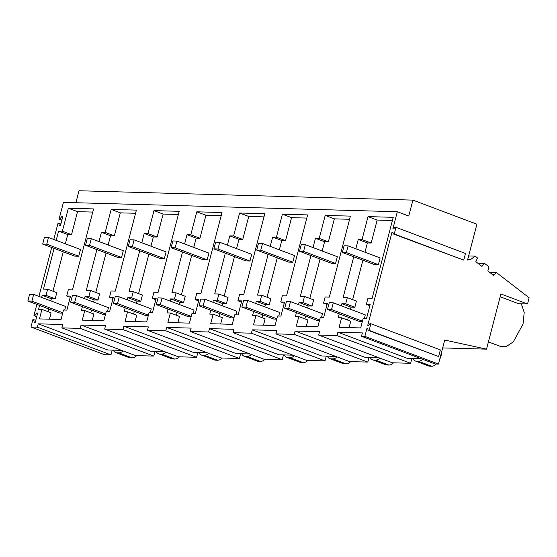 <?xml version="1.0" encoding="UTF-8"?>
<svg xmlns="http://www.w3.org/2000/svg" width="557" height="557" viewBox="0 0 557 557"><rect width="100%" height="100%" fill="white"/><g stroke="black" fill="none" stroke-linecap="round" stroke-linejoin="round"><path stroke-width="0.84" d="M442.676 347.923L486.526 349.148L500.91 293.95L527.535 303.976L529.15 297.779L496.231 272.394L493.676 275.45L487.855 270.96L488.942 266.782L484.583 263.419L477.829 263.231M75.898 202.72L79.01 190.752L412.904 200.116L408.761 216.032L397.329 211.737L63.435 202.372L59.042 219.242L59.717 219.263L61.806 216.576L62.788 216.603L60.379 225.857L59.397 225.829L58.694 223.183L58.019 223.169L53.778 239.461M51.69 247.468L38.941 296.415M36.853 304.421L33.928 315.659L36.713 316.703M59.042 219.242L61.827 220.287M33.928 315.659L34.604 315.68L36.692 312.992L37.667 313.02L35.258 322.273L34.283 322.245L33.58 319.6L32.905 319.579L30.969 327.008L104.57 354.712L110.975 354.893L112.222 350.102M500.172 296.777L518.616 303.725L527.535 303.976M30.969 327.008L37.375 327.189L38.252 323.826L62.725 324.508L61.848 327.878L80.18 328.386L81.057 325.023L105.531 325.713L104.653 329.076L112.305 329.291L122.993 329.591L123.863 326.228L148.336 326.91L147.459 330.273L155.111 330.489L165.798 330.788L166.675 327.425L191.142 328.115L190.264 331.478L197.916 331.694L208.603 331.993L209.481 328.63L233.947 329.312L233.077 332.675L240.728 332.891L251.409 333.19L252.286 329.828L276.759 330.517L275.882 333.88L283.534 334.096L294.214 334.395L295.092 331.032L319.565 331.714L318.688 335.077L326.339 335.293L337.027 335.593L337.897 332.23L362.37 332.919L361.493 336.282L435.094 363.979L438.463 364.076L444.723 340.062L486.526 349.148M361.493 336.282L364.863 336.372L438.463 364.076M397.329 211.737L392.866 228.885L393.729 228.913L395.004 227.291L395.985 227.319L394.259 233.968L393.27 233.94L392.852 232.276L391.989 232.248L367.745 325.302L368.616 325.33L369.89 323.708L370.871 323.735L369.145 330.385L368.156 330.357L367.738 328.693L366.875 328.665L364.863 336.372M39.582 305.445L38.579 309.295L41.942 309.393L39.463 318.917L61.033 319.523L63.519 309.991L66.882 310.089L70.53 296.08L66.708 295.969L68.309 289.807L72.487 289.925L93.583 208.917L68.365 208.214L62.377 231.197L58.596 231.085L67.745 234.532L65.329 243.806M41.664 297.438L42.228 295.287L46.05 295.391L55.199 298.831L51.369 298.726L42.228 295.287M54.099 248.373L43.488 289.111L47.658 289.229L46.05 295.391M56.18 240.366L58.596 231.085M105.189 232.394L101.409 232.29L110.551 235.729L114.331 235.834L105.189 232.394L111.177 209.411L120.319 212.851L114.331 235.834M82.387 306.649L81.385 310.493L84.748 310.59L82.269 320.122L103.839 320.728L106.324 311.196L109.694 311.286L113.343 297.278L109.513 297.173L111.115 291.012L115.292 291.13L136.388 210.121L111.177 209.411M84.469 298.636L85.033 296.484L88.862 296.596L98.004 300.035L94.175 299.924L85.033 296.484M96.904 249.578L86.293 290.315L90.464 290.434L88.862 296.596M98.993 241.564L101.409 232.29M147.995 233.592L144.214 233.487L153.356 236.927L157.137 237.038L147.995 233.592L153.983 210.609L163.124 214.055L157.137 237.038M125.193 307.847L124.19 311.697L127.56 311.788L125.074 321.319L146.644 321.925L149.13 312.393L152.5 312.491L156.148 298.482L152.319 298.371L153.927 292.209L158.097 292.328L179.201 211.319L153.983 210.609M127.281 299.84L127.838 297.689L131.668 297.793L140.81 301.233L136.98 301.128L127.838 297.689M139.71 250.775L129.099 291.513L133.269 291.631L131.668 297.793M141.798 242.768L144.214 233.487M298.503 304.637L299.067 302.486L302.897 302.597L304.498 296.435L300.327 296.317L310.938 255.579M313.027 247.566L315.443 238.292L324.585 241.731L328.365 241.835L319.224 238.396L315.443 238.292M296.421 312.651L295.419 316.501L298.789 316.592L296.303 326.123L317.873 326.729L320.359 317.198L323.728 317.295L327.377 303.28L323.547 303.175L325.149 297.013L329.326 297.132L350.423 216.123L325.211 215.413L319.224 238.396M268.133 254.375L257.522 295.119L261.693 295.231L260.084 301.393L269.233 304.839L265.404 304.728L256.262 301.288L260.084 301.393M270.215 246.368L272.638 237.087L281.779 240.533L285.56 240.638L276.411 237.198L272.638 237.087M253.616 311.447L252.613 315.297L255.976 315.394L253.498 324.919L275.067 325.525L277.553 316L280.916 316.091L284.564 302.082L280.742 301.978L282.343 295.816L286.521 295.927L307.617 214.918L282.399 214.215L276.411 237.198M255.698 303.44L256.262 301.288M227.409 245.164L229.825 235.89L233.606 235.994L239.594 213.011L264.812 213.721L243.708 294.73L239.538 294.611L237.93 300.773L241.759 300.884L238.111 314.893L234.741 314.796L232.262 324.327L210.692 323.721L213.171 314.19L222.313 317.636L220.656 324M210.804 310.249L209.801 314.099L213.171 314.19M212.892 302.235L213.449 300.084L217.279 300.195L226.421 303.635L222.598 303.53L213.449 300.084M225.327 253.177L214.71 293.915L218.887 294.033L217.279 300.195M167.998 309.044L166.996 312.895L170.365 312.992L167.88 322.517L189.457 323.123L191.935 313.598L195.305 313.688L198.953 299.68L195.124 299.575L198.64 300.898M170.087 301.038L170.644 298.886L174.473 298.991L183.615 302.437L179.786 302.326L170.644 298.886M182.515 251.973L171.904 292.717L176.082 292.836L174.473 298.991M184.604 243.966L187.02 234.692L196.161 238.131L199.942 238.236L190.8 234.796L187.02 234.692M195.124 299.575L196.732 293.414L200.903 293.532L222.006 212.516L196.788 211.813L190.8 234.796M339.227 313.849L338.224 317.699L341.594 317.796L339.109 327.321L360.685 327.927L363.164 318.395L366.534 318.493L370.182 304.484L366.353 304.373L367.961 298.211L372.132 298.329L393.235 217.321L368.017 216.617L362.029 239.601L358.248 239.489L367.39 242.936L364.974 252.21M341.316 305.842L341.873 303.69L345.702 303.795L354.844 307.234L351.014 307.13L341.873 303.69M353.744 256.777L343.133 297.515L347.303 297.633L345.702 303.795M355.832 248.77L358.248 239.489M58.694 223.183L60.859 223.998M59.717 219.263L61.883 220.078M467.776 259.277L470.867 259.367L467.567 260.07L476.91 224.206L412.904 200.116M468.639 255.955L475.135 256.136L477.523 257.975L475.852 261.706L481.937 266.399L484.583 263.419M489.478 272.206L496.231 272.394M318.688 335.077L392.288 362.781L410.627 363.296L411.874 358.513M275.882 333.88L349.483 361.584L367.815 362.092L369.068 357.309M233.077 332.675L306.677 360.379L325.01 360.894L326.256 356.111M190.264 331.478L263.872 359.181L282.204 359.697L283.45 354.906M147.459 330.273L221.059 357.977L239.399 358.492L240.645 353.709M104.653 329.076L178.254 356.779L196.593 357.295L197.839 352.504M61.848 327.878L135.448 355.575L153.781 356.09L155.034 351.307M110.975 354.893L37.375 327.189M33.58 319.6L35.745 320.414M34.604 315.68L36.769 316.494M61.806 216.576L62.704 216.917M36.692 312.992L37.591 313.333M121.607 350.367L107.738 349.977L38.252 323.826M153.781 356.09L80.18 328.386M68.365 208.214L77.507 211.653L71.526 234.636L67.745 234.532M62.377 231.197L71.526 234.636M92.761 212.078L77.507 211.653M66.708 295.969L70.217 297.292M41.942 309.393L51.084 312.832L49.427 319.196M47.999 311.669L48.724 308.884M50.805 300.877L51.369 298.726M47.658 289.229L56.8 292.676L55.199 298.831M52.971 291.234L63.24 251.813M123.097 350.931A11.606 6.426 110.6 0 1 118.718 352.853L116.866 352.804A11.606 6.426 110.6 0 1 115.668 352.574A11.606 6.426 110.6 0 1 113.273 350.137M136.695 355.617A11.606 6.426 110.6 0 1 131.981 357.845L130.122 357.796A11.606 6.426 110.6 0 1 128.925 357.559L115.668 352.574M366.875 328.665L367.822 329.027M470.867 259.367L475.135 256.136M391.989 232.248L392.936 232.61M521.352 303.802L524.2 312.449L523.037 324.063L513.296 341.845L506.654 346.301L500.471 346.447L488.412 341.907M492.318 274.399L494.198 274.455M368.156 330.357L438.631 356.536L440.357 349.893L370.871 323.735M393.27 233.94L463.744 260.119L465.471 253.477L395.985 227.319M369.145 330.385L438.631 356.536M410.627 363.296L337.027 335.593M421.259 358.771L407.39 358.381L337.897 332.23M394.259 233.968L463.744 260.119M341.594 317.796L350.736 321.236L349.079 327.6M347.645 320.073L348.369 317.288M350.457 309.281L351.014 307.13M347.303 297.633L356.452 301.079L354.844 307.234M352.623 299.638L362.886 260.216M362.029 239.601L371.171 243.04L367.39 242.936M368.017 216.617L377.159 220.057L371.171 243.04M392.407 220.481L377.159 220.057M366.353 304.373L369.862 305.696M422.749 359.335A11.606 6.426 110.6 0 1 418.37 361.256L416.518 361.208A11.606 6.426 110.6 0 1 415.313 360.978A11.606 6.426 110.6 0 1 412.925 358.541M441.785 351.349A11.606 6.426 110.6 0 1 439.71 359.3M436.34 364.02A11.606 6.426 110.6 0 1 431.626 366.248L429.774 366.2A11.606 6.426 110.6 0 1 428.577 365.963L415.313 360.978M196.593 357.295L122.993 329.591M165.902 352.128A11.606 6.426 110.6 0 1 161.53 354.057L159.671 354.001A11.606 6.426 110.6 0 1 158.473 353.772A11.606 6.426 110.6 0 1 156.085 351.335L150.543 351.182L81.057 325.023M179.5 356.814A11.606 6.426 110.6 0 1 174.787 359.042L172.928 358.993A11.606 6.426 110.6 0 1 171.73 358.764L158.473 353.772M164.412 351.571L156.085 351.335M135.567 213.282L120.319 212.851M109.513 297.173L113.022 298.496M84.748 310.59L93.896 314.03L92.232 320.4M90.805 312.867L91.529 310.089M93.618 302.075L94.175 299.924M90.464 290.434L99.606 293.873L98.004 300.035M95.783 292.432L106.046 253.017M108.135 245.003L110.551 235.729M239.399 358.492L165.798 330.788M208.715 353.333A11.606 6.426 110.6 0 1 204.335 355.255L202.483 355.206A11.606 6.426 110.6 0 1 201.279 354.969A11.606 6.426 110.6 0 1 198.891 352.539L193.356 352.379L123.863 326.228M222.306 358.012A11.606 6.426 110.6 0 1 217.592 360.247L215.74 360.191A11.606 6.426 110.6 0 1 214.536 359.961L201.279 354.969M207.225 352.769L198.891 352.539M178.372 214.48L163.124 214.055M152.319 298.371L155.828 299.694M127.56 311.788L136.702 315.234L135.045 321.598M133.61 314.071L134.334 311.286M136.423 303.28L136.98 301.128M133.269 291.631L142.418 295.071L140.81 301.233M138.589 293.63L148.851 254.215M150.94 246.208L153.356 236.927M282.204 359.697L208.603 331.993M251.52 354.531A11.606 6.426 110.6 0 1 247.141 356.459L245.289 356.403A11.606 6.426 110.6 0 1 244.091 356.174A11.606 6.426 110.6 0 1 241.696 353.737L236.161 353.584L166.675 327.425M265.111 359.216A11.606 6.426 110.6 0 1 260.398 361.444L258.545 361.396A11.606 6.426 110.6 0 1 257.348 361.166L244.091 356.174M250.03 353.974L241.696 353.737M196.788 211.813L205.93 215.253L199.942 238.236M221.185 215.684L205.93 215.253M170.365 312.992L179.507 316.432L177.85 322.802M176.416 315.269L177.14 312.491M179.229 304.477L179.786 302.326M176.082 292.836L185.223 296.275L183.615 302.437M181.394 294.834L191.664 255.419M193.745 247.405L196.161 238.131M325.01 360.894L251.409 333.19M294.326 355.735A11.606 6.426 110.6 0 1 289.946 357.657L288.094 357.608A11.606 6.426 110.6 0 1 286.897 357.371A11.606 6.426 110.6 0 1 284.502 354.934L278.966 354.781L209.481 328.63M307.924 360.414A11.606 6.426 110.6 0 1 303.203 362.649L301.351 362.593A11.606 6.426 110.6 0 1 300.153 362.363L286.897 357.371M292.836 355.171L284.502 354.934M233.606 235.994L242.748 239.44L238.974 239.329L229.825 235.89M239.594 213.011L248.735 216.457L242.748 239.44M263.99 216.882L248.735 216.457M237.93 300.773L241.446 302.096M219.228 316.467L219.952 313.688M222.034 305.682L222.598 303.53M218.887 294.033L228.029 297.473L226.421 303.635M224.199 296.032L234.469 256.617M236.551 248.61L238.974 239.329M367.815 362.092L294.214 334.395M337.131 356.933A11.606 6.426 110.6 0 1 332.752 358.854L330.9 358.805A11.606 6.426 110.6 0 1 329.702 358.576A11.606 6.426 110.6 0 1 327.314 356.139L321.772 355.986L252.286 329.828M350.729 361.618A11.606 6.426 110.6 0 1 346.015 363.846L344.156 363.798A11.606 6.426 110.6 0 1 342.959 363.561L329.702 358.576M335.641 356.369L327.314 356.139M282.399 214.215L291.548 217.655L285.56 240.638M306.796 218.079L291.548 217.655M280.742 301.978L284.251 303.293M255.976 315.394L265.118 318.834L263.461 325.197M262.034 317.671L262.758 314.893M264.84 306.879L265.404 304.728M261.693 295.231L270.834 298.677L269.233 304.839M267.005 297.236L277.275 257.821M279.363 249.808L281.779 240.533M379.937 358.13A11.606 6.426 110.6 0 1 375.564 360.059L373.705 360.003A11.606 6.426 110.6 0 1 372.508 359.773A11.606 6.426 110.6 0 1 370.12 357.336L364.577 357.183L295.092 331.032M393.534 362.816A11.606 6.426 110.6 0 1 388.821 365.051L386.969 364.995A11.606 6.426 110.6 0 1 385.764 364.765L372.508 359.773M378.447 357.573L370.12 357.336M325.211 215.413L334.353 218.852L328.365 241.835M349.601 219.284L334.353 218.852M323.547 303.175L327.056 304.498M298.789 316.592L307.93 320.031L306.266 326.402M299.067 302.486L308.209 305.932L312.038 306.037L302.897 302.597M304.839 318.869L305.563 316.091M307.652 308.084L308.209 305.932M304.498 296.435L313.64 299.875L312.038 306.037M309.817 298.434L320.08 259.019M322.169 251.012L324.585 241.731M48.48 237.463L44.435 237.352L42.687 244.077L74.687 256.123L78.732 256.234L80.48 249.508L48.48 237.463L46.732 244.196L42.687 244.077M46.732 244.196L78.732 256.234M91.285 238.668L87.247 238.556L85.493 245.282L117.492 257.327L121.537 257.438L123.292 250.713L91.285 238.668L89.538 245.393L85.493 245.282M89.538 245.393L121.537 257.438M134.098 239.865L130.053 239.754L128.298 246.479L160.298 258.525L164.343 258.636L166.097 251.91L134.098 239.865L132.343 246.591L128.298 246.479M132.343 246.591L164.343 258.636M176.903 241.07L172.858 240.951L171.103 247.684L203.103 259.722L207.148 259.841L208.903 253.115L176.903 241.07L175.149 247.795L171.103 247.684M175.149 247.795L207.148 259.841M219.709 242.267L215.663 242.156L213.916 248.882L245.916 260.927L249.961 261.038L251.708 254.312L219.709 242.267L217.954 248.993L213.916 248.882M217.954 248.993L249.961 261.038M262.514 243.472L258.469 243.353L256.721 250.079L288.721 262.124L292.766 262.243L294.514 255.517L262.514 243.472L260.767 250.197L256.721 250.079M260.767 250.197L292.766 262.243M305.327 244.669L301.281 244.558L299.527 251.284L331.526 263.329L335.572 263.44L337.326 256.714L305.327 244.669L303.572 251.395L299.527 251.284M303.572 251.395L335.572 263.44M348.132 245.867L344.087 245.755L342.332 252.481L374.332 264.526L378.377 264.645L380.132 257.912L348.132 245.867L346.377 252.6L342.332 252.481M346.377 252.6L378.377 264.645M27.85 301.031L31.895 301.142L33.65 294.416L29.605 294.305L27.85 301.031L59.85 313.076L62.69 313.159M31.895 301.142L62.795 312.776M64.716 310.026L65.649 306.461L33.65 294.416M70.655 302.235L74.701 302.347L76.455 295.621L72.41 295.502L70.655 302.235L102.655 314.28L105.496 314.357M74.701 302.347L105.6 313.974M107.529 311.231L108.455 307.666L76.455 295.621M113.461 303.433L117.506 303.544L119.261 296.818L115.215 296.707L113.461 303.433L145.468 315.478L148.308 315.554M117.506 303.544L148.406 315.178M150.334 312.428L151.26 308.863L119.261 296.818M156.273 304.63L160.319 304.749L162.066 298.023L158.021 297.904L156.273 304.63L188.273 316.675L191.114 316.759M160.319 304.749L191.211 316.376M193.14 313.633L194.066 310.068L162.066 298.023M199.079 305.835L203.124 305.946L204.872 299.22L200.826 299.109L199.079 305.835L231.078 317.88L233.919 317.956M203.124 305.946L234.017 317.574M235.945 314.83L236.878 311.266L204.872 299.22M241.884 307.032L245.929 307.151L247.684 300.418L243.639 300.307L241.884 307.032L273.884 319.077L276.725 319.161M245.929 307.151L276.829 318.778M278.751 316.028L279.684 312.463L247.684 300.418M284.69 308.237L288.735 308.348L290.489 301.622L286.444 301.511L284.69 308.237L316.689 320.282L319.537 320.359M288.735 308.348L319.634 319.976M321.563 317.232L322.489 313.668L290.489 301.622M327.495 309.434L331.54 309.546L333.295 302.82L329.25 302.709L327.495 309.434L359.502 321.48L362.342 321.563M331.54 309.546L362.44 321.18M364.369 318.43L365.295 314.865L333.295 302.82M118.718 352.853L131.981 357.845M116.866 352.804L130.122 357.796M418.37 361.256L431.626 366.248M416.518 361.208L429.774 366.2M161.53 354.057L174.787 359.042M159.671 354.001L172.928 358.993M204.335 355.255L217.592 360.247M202.483 355.206L215.74 360.191M247.141 356.459L260.398 361.444M245.289 356.403L258.545 361.396M289.946 357.657L303.203 362.649M288.094 357.608L301.351 362.593M332.752 358.854L346.015 363.846M330.9 358.805L344.156 363.798M375.564 360.059L388.821 365.051M373.705 360.003L386.969 364.995"/></g></svg>
